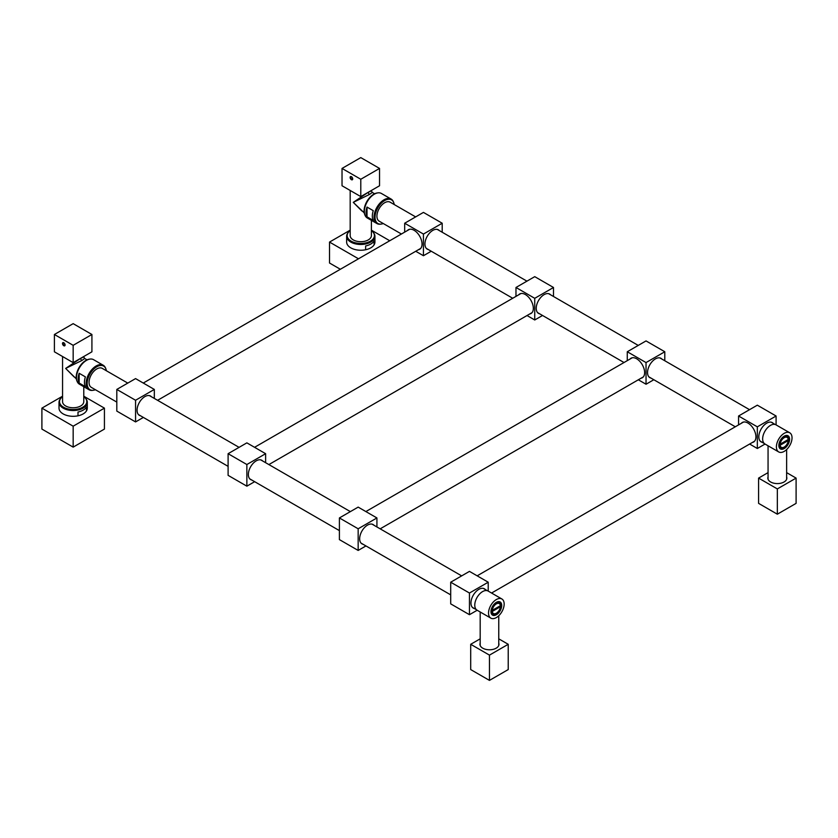 <?xml version="1.0" encoding="UTF-8"?>
<svg xmlns="http://www.w3.org/2000/svg" width="838" height="838" viewBox="0 0 838 838"><rect width="100%" height="100%" fill="white"/><g stroke="black" fill="none" stroke-linecap="round" stroke-linejoin="round"><path stroke-width="1.26" d="M143.267 383.05L409.342 229.434A11.051 6.379 60 0 1 409.709 229.245M420.739 248.352A11.051 6.379 60 0 1 420.404 248.582L157.586 400.313M154.328 398.438L154.328 389.429L135.567 378.608L116.807 389.429L116.807 411.091L135.567 421.923L143.361 417.429M116.807 389.429L135.567 400.26L135.567 421.923M154.328 389.429L135.567 400.26M151.416 396.751A11.145 6.432 120 0 0 150.515 396.028A11.145 6.432 120 0 0 141.926 399.014A11.145 6.432 120 0 0 137.065 410.232A11.145 6.432 120 0 0 139.37 415.323A11.145 6.432 120 0 0 140.449 415.742M442.202 232.231L442.202 223.233L423.441 212.402L404.681 223.233L404.681 232.126M415.732 251.274L423.441 255.726L431.235 251.222M404.681 223.233L423.441 234.064L423.441 255.726M407.425 230.544A11.271 6.505 60 0 1 408.42 229.717A11.271 6.505 60 0 1 417.115 232.734A11.271 6.505 60 0 1 422.038 244.078A11.271 6.505 60 0 1 419.702 249.242A11.271 6.505 60 0 1 418.476 249.693M442.202 223.233L423.441 234.064M439.29 230.555A11.145 6.432 120 0 0 438.389 229.832A11.145 6.432 120 0 0 429.8 232.817A11.145 6.432 120 0 0 424.939 244.026A11.145 6.432 120 0 0 427.244 249.127A11.145 6.432 120 0 0 428.323 249.546M420.089 248.98A11.271 6.505 60 0 1 419.293 249.221M408.839 229.507A11.271 6.505 -120 0 0 408.232 230.073M553.499 296.484L553.499 287.486L534.738 276.655L515.978 287.486L515.978 296.39M527.029 315.528L534.738 319.98L542.532 315.476M515.978 287.486L534.738 298.318L534.738 319.98M518.722 294.798A11.271 6.505 60 0 1 519.717 293.97A11.271 6.505 60 0 1 528.411 296.987A11.271 6.505 60 0 1 533.335 308.332A11.271 6.505 60 0 1 530.999 313.496A11.271 6.505 60 0 1 529.773 313.946M553.499 287.486L534.738 298.318M550.587 294.808A11.145 6.432 120 0 0 549.686 294.086A11.145 6.432 120 0 0 541.097 297.071A11.145 6.432 120 0 0 536.236 308.279A11.145 6.432 120 0 0 538.541 313.381A11.145 6.432 120 0 0 539.62 313.8M531.386 313.234A11.271 6.505 60 0 1 530.59 313.475M520.147 293.761A11.271 6.505 -120 0 0 519.529 294.337M265.625 462.691L265.625 453.693L246.864 442.862L228.104 453.693L228.104 475.356L246.864 486.176L254.658 481.682M228.104 453.693L246.864 464.524L246.864 486.176M265.625 453.693L246.864 464.524M262.713 461.015A11.145 6.432 120 0 0 261.812 460.292A11.145 6.432 120 0 0 253.223 463.267A11.145 6.432 120 0 0 248.362 474.486A11.145 6.432 120 0 0 250.667 479.587A11.145 6.432 120 0 0 251.746 480.006M254.563 447.314L520.649 293.688A11.051 6.379 60 0 1 521.006 293.51M532.036 312.616A11.051 6.379 60 0 1 531.701 312.836L268.883 464.577M376.922 526.945L376.922 517.947L358.161 507.116L339.4 517.947L339.4 539.609L358.161 550.44L365.955 545.936M339.4 517.947L358.161 528.778L358.161 550.44M376.922 517.947L358.161 528.778M374.01 525.269A11.145 6.432 120 0 0 373.109 524.546A11.145 6.432 120 0 0 364.53 527.531A11.145 6.432 120 0 0 359.659 538.74A11.145 6.432 120 0 0 361.974 543.841A11.145 6.432 120 0 0 363.043 544.26M664.796 360.749L664.796 351.751L646.035 340.919L627.274 351.751L627.274 360.644M638.326 379.792L646.035 384.233L653.829 379.74M627.274 351.751L646.035 362.571L646.035 384.233M630.019 359.062A11.271 6.505 60 0 1 631.014 358.224A11.271 6.505 60 0 1 639.708 361.251A11.271 6.505 60 0 1 644.632 372.596A11.271 6.505 60 0 1 642.296 377.76A11.271 6.505 60 0 1 641.07 378.2M664.796 351.751L646.035 362.571M661.884 359.062A11.145 6.432 120 0 0 660.983 358.339A11.145 6.432 120 0 0 652.404 361.325A11.145 6.432 120 0 0 647.533 372.543A11.145 6.432 120 0 0 649.848 377.645A11.145 6.432 120 0 0 650.917 378.053M642.683 377.498A11.271 6.505 60 0 1 641.887 377.739M631.443 358.015A11.271 6.505 -120 0 0 630.836 358.591M365.871 511.568L631.946 357.952A11.051 6.379 60 0 1 632.302 357.763M643.333 376.87A11.051 6.379 60 0 1 642.997 377.09L380.18 528.83M488.219 591.104L488.219 582.211L469.458 571.38L450.697 582.211L450.697 603.863L469.458 614.694L477.168 610.253M450.697 582.211L469.458 593.032L469.458 614.694M488.219 582.211L469.458 593.032M485.307 589.523A11.145 6.432 120 0 0 484.406 588.8A11.145 6.432 120 0 0 475.827 591.785A11.145 6.432 120 0 0 470.956 603.004A11.145 6.432 120 0 0 473.271 608.095A11.145 6.432 120 0 0 474.339 608.514M776.093 424.897L776.093 416.004L757.332 405.173L738.571 416.004L738.571 424.897M749.633 444.046L757.332 448.498L765.042 444.046M738.571 416.004L757.332 426.835L757.332 448.498M741.316 423.316A11.271 6.505 60 0 1 742.321 422.488A11.271 6.505 60 0 1 751.005 425.505A11.271 6.505 60 0 1 755.928 436.849A11.271 6.505 60 0 1 753.592 442.014A11.271 6.505 60 0 1 752.367 442.464M776.093 416.004L757.332 426.835M773.181 423.326A11.145 6.432 120 0 0 772.28 422.603A11.145 6.432 120 0 0 763.701 425.589A11.145 6.432 120 0 0 758.83 436.797A11.145 6.432 120 0 0 761.145 441.898A11.145 6.432 120 0 0 762.213 442.317M753.98 441.752A11.271 6.505 60 0 1 753.184 441.993M742.74 422.279A11.271 6.505 -120 0 0 742.133 422.844M477.168 575.821L743.243 422.205A11.051 6.379 60 0 1 743.599 422.027M754.64 441.123A11.051 6.379 60 0 1 754.294 441.354L491.571 593.032M492.587 615.071A7.521 4.337 120 0 1 491.026 611.625A7.521 4.337 -60 0 1 494.315 604.062A7.521 4.337 -60 0 1 500.108 602.051A7.521 4.337 -60 0 1 501.658 605.486A7.521 4.337 120 0 1 498.38 613.049A7.521 4.337 120 0 1 492.587 615.071L492.011 614.736M491.906 611.122A6.275 3.624 120 0 0 493.205 613.992A6.275 3.624 120 0 0 498.044 612.316A6.275 3.624 120 0 0 500.789 606A6.275 3.624 120 0 0 499.49 603.119A6.275 3.624 120 0 0 494.65 604.806A6.275 3.624 120 0 0 491.906 611.122M780.461 448.864A7.521 4.337 120 0 1 778.9 445.428A7.521 4.337 -60 0 1 782.189 437.865A7.521 4.337 -60 0 1 787.982 435.844A7.521 4.337 -60 0 1 789.532 439.29A7.521 4.337 120 0 1 786.254 446.853A7.521 4.337 120 0 1 780.461 448.864L779.885 448.529M779.78 444.915A6.275 3.624 120 0 0 781.079 447.796A6.275 3.624 120 0 0 785.918 446.109A6.275 3.624 120 0 0 788.663 439.793A6.275 3.624 120 0 0 787.364 436.923A6.275 3.624 120 0 0 782.524 438.599A6.275 3.624 120 0 0 779.78 444.915M789.742 432.785L775.988 424.845A11.051 6.379 120 0 0 770.468 425.39A11.051 6.379 120 0 0 763.24 435.132A11.051 6.379 120 0 0 764.937 443.983L778.691 451.933A11.051 6.379 120 0 0 784.221 451.378A11.051 6.379 120 0 0 791.439 441.636A11.051 6.379 120 0 0 789.742 432.785A11.051 6.379 120 0 0 784.221 433.33A11.051 6.379 120 0 0 777.004 443.072A11.051 6.379 120 0 0 778.691 451.933M784.221 436.148A7.605 4.389 120 0 0 779.256 442.852A7.605 4.389 120 0 0 780.419 448.938A7.605 4.389 120 0 0 784.221 448.56A7.605 4.389 120 0 0 789.187 441.867A7.605 4.389 120 0 0 788.024 435.77A7.605 4.389 120 0 0 784.221 436.148M501.868 598.981L488.114 591.041A11.051 6.379 120 0 0 482.594 591.597A11.051 6.379 120 0 0 475.366 601.328A11.051 6.379 120 0 0 477.063 610.19L490.817 618.13A11.051 6.379 120 0 0 496.347 617.585A11.051 6.379 120 0 0 503.565 607.843A11.051 6.379 120 0 0 501.868 598.981A11.051 6.379 120 0 0 496.347 599.537A11.051 6.379 120 0 0 489.13 609.278A11.051 6.379 120 0 0 490.817 618.13M496.347 602.354A7.605 4.389 120 0 0 491.382 609.048A7.605 4.389 120 0 0 492.545 615.144A7.605 4.389 120 0 0 496.347 614.767A7.605 4.389 120 0 0 501.313 608.063A7.605 4.389 120 0 0 500.15 601.977A7.605 4.389 120 0 0 496.347 602.354M496.347 613.248A5.751 3.321 120 0 1 492.304 611.436L500.38 606.764A5.751 3.321 120 0 1 496.347 613.248L496.033 613.437A6.191 3.572 120 0 0 496.19 613.332M492.304 610.347L500.38 605.685A5.751 3.321 120 0 0 496.347 603.863A5.751 3.321 120 0 0 492.304 610.347L491.686 610.347M492.304 611.436L491.686 611.436M500.38 606.764L499.825 606.084L491.927 610.64M492.671 613.552A6.191 3.572 120 0 0 492.943 613.741A6.191 3.572 120 0 0 496.033 613.437M500.38 605.685L500.38 605.329A6.191 3.572 120 0 0 499.123 603.014A6.191 3.572 120 0 0 498.83 602.878M784.221 447.052A5.751 3.321 120 0 1 780.178 445.229L788.254 440.568A5.751 3.321 120 0 1 784.221 447.052L783.907 447.23A6.191 3.572 120 0 0 784.064 447.136M780.178 444.15L788.254 439.489A5.751 3.321 120 0 0 784.221 437.666A5.751 3.321 120 0 0 780.178 444.15L779.56 444.15M780.178 445.229L779.56 445.229M788.254 440.568L787.699 439.877L779.801 444.444M780.545 447.345A6.191 3.572 120 0 0 780.817 447.534A6.191 3.572 120 0 0 783.907 447.23M788.254 439.489L788.254 439.122A6.191 3.572 120 0 0 786.997 436.818A6.191 3.572 120 0 0 786.704 436.671M127.774 383.102L102.278 368.385A10.967 6.327 -60 0 0 93.835 371.328A10.967 6.327 -60 0 0 89.048 382.358A10.967 6.327 120 0 0 91.321 387.376L116.807 402.093M415.648 216.906L390.152 202.188A10.967 6.327 -60 0 0 381.709 205.121A10.967 6.327 -60 0 0 376.922 216.152A10.967 6.327 120 0 0 379.195 221.18L401.423 234.012M394.206 204.524A13.638 7.877 120 0 0 393.682 202.503A13.638 7.877 120 0 0 384.673 200.544A13.638 7.877 -60 0 0 375.194 215.136A13.638 7.877 -60 0 0 381.227 224.071L380.473 224.175A14.152 8.171 -60 0 1 376.974 223.568A14.152 8.171 -60 0 1 374.806 212.234A14.152 8.171 -60 0 1 384.045 199.769A14.152 8.171 120 0 1 391.126 199.067A14.152 8.171 120 0 1 393.389 201.801L393.682 202.503M383.249 223.516A13.638 7.877 -60 0 1 381.227 224.071M376.974 223.568L367.285 217.974A14.152 8.171 -60 0 1 365.012 215.24A14.152 8.171 -60 0 1 374.356 194.175A14.152 8.171 120 0 1 377.928 192.866A14.152 8.171 120 0 1 381.426 193.473L391.126 199.067M367.013 216.833A14.152 8.171 -60 0 1 367.013 207.07L373.266 210.673A14.152 8.171 120 0 0 373.266 220.446L367.013 216.833L367.013 207.07M377.54 192.929A13.638 7.877 120 0 0 377.173 192.97A13.638 7.877 120 0 0 373.727 194.227A13.638 7.877 -60 0 0 364.719 214.538L365.012 215.24M106.332 370.731A13.638 7.877 120 0 0 105.808 368.71A13.638 7.877 120 0 0 96.799 366.751A13.638 7.877 -60 0 0 87.32 381.342A13.638 7.877 -60 0 0 93.353 390.267L92.599 390.372A14.152 8.171 -60 0 1 89.1 389.775A14.152 8.171 -60 0 1 86.932 378.441A14.152 8.171 -60 0 1 96.171 365.965A14.152 8.171 120 0 1 103.252 365.274A14.152 8.171 120 0 1 105.515 368.008L105.808 368.71M95.375 389.722A13.638 7.877 -60 0 1 93.353 390.267M89.1 389.775L79.411 384.181A14.152 8.171 -60 0 1 77.138 381.447A14.152 8.171 -60 0 1 86.482 360.371A14.152 8.171 120 0 1 90.054 359.073A14.152 8.171 120 0 1 93.552 359.67L103.252 365.274M79.139 383.039A14.152 8.171 -60 0 1 79.139 373.266L85.392 376.88A14.152 8.171 120 0 0 85.392 386.643L79.139 383.039L79.139 373.266M89.666 359.135A13.638 7.877 120 0 0 89.299 359.177A13.638 7.877 120 0 0 85.853 360.434A13.638 7.877 -60 0 0 76.845 380.735L77.138 381.447M768.058 472.622L758.589 478.1L758.589 503.366L777.339 514.197L796.1 503.366L796.1 478.1L786.631 472.622M758.589 478.1L777.339 488.921L796.1 478.1M777.339 514.197L777.339 488.921M768.058 476.916A9.501 5.489 0 0 0 767.838 478.1A9.501 5.489 0 0 0 770.625 481.976A9.501 5.489 0 0 0 780.985 483.17A9.501 5.489 0 0 0 786.851 478.1A9.501 5.489 0 0 0 786.631 476.916M480.184 638.828L470.705 644.296L470.705 669.572L489.465 680.393L508.226 669.572L508.226 644.296L498.757 638.828M470.705 644.296L489.465 655.127L508.226 644.296M489.465 680.393L489.465 655.127M480.184 643.123A9.501 5.489 0 0 0 479.965 644.296A9.501 5.489 0 0 0 482.751 648.183A9.501 5.489 0 0 0 493.111 649.366A9.501 5.489 0 0 0 498.977 644.296A9.501 5.489 0 0 0 498.757 643.123M368.291 192.258A1.77 1.016 -120 0 0 369.537 194.426L372.281 192.415L371.402 190.886L368.291 192.258L353.28 202.367L364.258 212.915M350.179 190.467L350.179 235.583A10.611 6.128 0 0 0 353.28 239.909A10.611 6.128 0 0 0 364.844 241.239A10.611 6.128 0 0 0 371.402 235.583L371.402 220.352M369.537 194.426L353.28 202.367L361.67 210.799L364.153 212.234M80.668 358.318A1.77 1.016 -120 0 0 81.915 360.487L84.659 358.475L83.779 356.946L80.668 358.318L65.657 368.427L76.342 378.902M62.557 356.517L62.557 401.632A10.611 6.128 0 0 0 65.657 405.969A10.611 6.128 0 0 0 77.222 407.299A10.611 6.128 0 0 0 83.779 401.632L83.779 386.695M81.915 360.487L65.657 368.427L74.048 376.859L76.258 378.127M73.168 345.319L54.407 334.488L73.168 323.657L91.918 334.488L73.168 345.319L73.168 362.644L54.407 351.813L54.407 334.488M62.494 343.486A1.833 1.058 60 0 1 63.782 342.742A1.833 1.058 60 0 1 65.081 344.984L65.081 344.984A1.833 1.058 60 0 1 63.782 345.727A1.833 1.058 60 0 1 62.494 343.486M73.168 362.644L91.918 351.813L91.918 334.488M65.071 344.785A1.393 0.807 60 0 1 64.788 345.256A1.393 0.807 60 0 1 63.719 344.889A1.393 0.807 60 0 1 63.112 343.486A1.393 0.807 60 0 1 63.405 342.857A1.393 0.807 60 0 1 63.95 342.847M63.803 342.752A1.77 1.016 -120 0 0 62.944 342.679A1.77 1.016 -120 0 0 62.578 343.486A1.77 1.016 -120 0 0 63.824 345.654A1.77 1.016 -120 0 0 64.715 345.748A1.77 1.016 -120 0 0 65.081 344.963M360.79 179.259L342.03 168.428L360.79 157.607L379.541 168.428L360.79 179.259L360.79 196.595L342.03 185.764L342.03 168.428M350.116 177.436A1.833 1.058 60 0 1 351.405 176.682A1.833 1.058 60 0 1 352.704 178.923L352.704 178.923A1.833 1.058 60 0 1 351.405 179.678A1.833 1.058 60 0 1 350.116 177.436M360.79 196.595L379.541 185.764L379.541 168.428M352.693 178.724A1.393 0.807 60 0 1 352.41 179.196A1.393 0.807 60 0 1 351.342 178.829A1.393 0.807 60 0 1 350.734 177.436A1.393 0.807 60 0 1 351.028 176.797A1.393 0.807 60 0 1 351.572 176.797M351.426 176.692A1.77 1.016 -120 0 0 350.567 176.619A1.77 1.016 -120 0 0 350.2 177.436A1.77 1.016 -120 0 0 351.457 179.594A1.77 1.016 -120 0 0 352.337 179.688A1.77 1.016 -120 0 0 352.704 178.903M350.179 230.628A13.638 7.877 180 0 0 348.336 232.367A13.638 7.877 180 0 0 351.143 241.145A13.638 7.877 0 0 0 368.521 242.067A13.638 7.877 0 0 0 373.235 232.367A13.638 7.877 0 0 0 371.402 230.628M374.932 236.295L374.932 242.077A14.152 8.171 0 0 1 370.794 247.849A14.152 8.171 0 0 1 355.375 249.619A14.152 8.171 0 0 1 346.639 242.077L346.639 236.295A14.152 8.171 180 0 0 350.787 242.077A14.152 8.171 0 0 0 366.206 243.848A14.152 8.171 0 0 0 374.932 236.295A14.152 8.171 0 0 0 373.706 232.964L373.235 232.367M346.639 236.295A14.152 8.171 180 0 1 347.875 232.964L348.336 232.367M374.083 244.874L374.083 241.082A14.152 8.171 0 0 1 365.619 245.963L365.619 249.755M62.557 396.688A13.638 7.877 180 0 0 60.713 398.427A13.638 7.877 180 0 0 63.52 407.205A13.638 7.877 0 0 0 80.898 408.116A13.638 7.877 0 0 0 85.612 398.427A13.638 7.877 0 0 0 83.779 396.688M87.309 402.355L87.309 408.137A14.152 8.171 0 0 1 83.172 413.909A14.152 8.171 0 0 1 67.752 415.679A14.152 8.171 0 0 1 59.016 408.137L59.016 402.355A14.152 8.171 180 0 0 63.164 408.137A14.152 8.171 0 0 0 78.573 409.908A14.152 8.171 0 0 0 87.309 402.355A14.152 8.171 0 0 0 86.084 399.024L85.612 398.427M59.016 402.355A14.152 8.171 180 0 1 60.252 399.024L60.713 398.427M86.461 410.924L86.461 407.132A14.152 8.171 0 0 1 77.997 412.024L77.997 415.816M62.557 396.206L41.9 408.137L41.9 429.077L73.168 447.125L104.425 429.077L104.425 408.137L83.779 396.206M73.168 447.125L73.168 426.186L104.425 408.137M41.9 408.137L73.168 426.186M350.179 230.157L329.523 242.077L329.523 263.017L340.354 269.27M329.523 242.077L358.486 258.795M389.754 240.747L371.402 230.157M526.945 281.159L437.31 229.413M512.72 298.265L426.343 248.404M239.071 447.356L149.436 395.609M228.104 466.357L138.469 414.601M350.368 511.62L260.733 459.873M339.4 530.611L249.776 478.865M638.242 345.413L548.607 293.667M624.017 362.529L537.65 312.658M461.665 575.874L372.03 524.127M450.697 594.865L361.073 543.118M749.539 409.677L659.904 357.92M735.314 426.783L648.947 376.911M487.37 590.717L483.327 588.381M476.413 609.708L472.37 607.372M500.108 602.051L499.521 601.715M775.244 424.52L771.201 422.184M764.287 443.512L760.244 441.176M787.982 435.844L787.395 435.509M786.631 449.556L786.631 479.273M768.058 445.785L768.058 479.273M498.757 615.752L498.757 645.47M480.184 611.991L480.184 645.47M377.173 192.97L377.928 192.866M89.299 359.177L90.054 359.073M372.281 192.415L374.617 193.767M84.659 358.475L87.016 359.837"/></g></svg>
